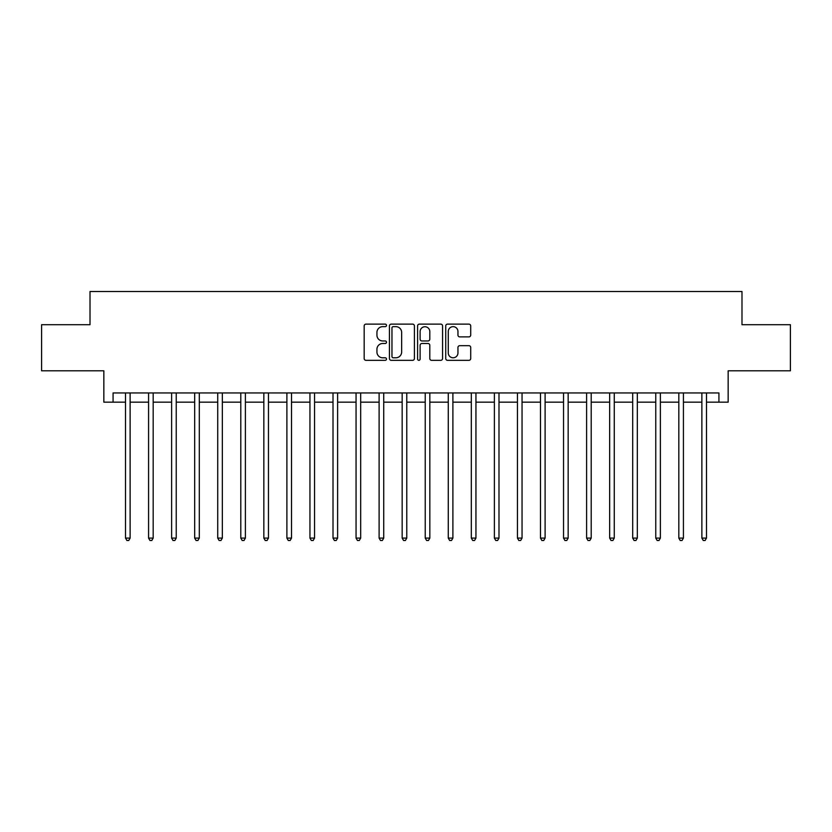 <?xml version="1.0" encoding="UTF-8"?>
<svg xmlns="http://www.w3.org/2000/svg" width="832" height="832" viewBox="0 0 832 832"><rect width="100%" height="100%" fill="white"/><g stroke="black" fill="none" stroke-linecap="round" stroke-linejoin="round"><path stroke-width="1.25" d="M386.495 325.395A1.269 1.269 0 0 0 385.226 324.126L365.986 324.126A1.81 1.81 0 0 0 364.177 325.936L364.177 358.519A1.81 1.81 0 0 0 365.986 360.329L385.226 360.329A1.269 1.269 0 0 0 386.495 359.06A1.269 1.269 0 0 0 385.226 357.791L382.73 357.791A5.793 5.793 0 0 1 376.938 351.998L376.938 349.284A5.793 5.793 0 0 1 382.73 343.491L385.226 343.491A1.269 1.269 0 0 0 386.495 342.222A1.269 1.269 0 0 0 385.226 340.964L382.73 340.964A5.793 5.793 0 0 1 376.938 335.171L376.938 332.446A5.793 5.793 0 0 1 382.73 326.654L385.226 326.654A1.269 1.269 0 0 0 386.495 325.395M468.905 336.887A1.81 1.81 0 0 0 470.714 335.078L470.714 325.936A1.81 1.81 0 0 0 468.905 324.126L447.543 324.126A1.81 1.81 0 0 0 445.734 325.936L445.734 358.519A1.81 1.81 0 0 0 447.543 360.329L468.905 360.329A1.81 1.81 0 0 0 470.714 358.519L470.714 347.474A1.81 1.81 0 0 0 468.905 345.665L459.763 345.665A1.81 1.81 0 0 0 457.954 347.474L457.954 352.955A4.846 4.846 0 0 1 453.107 357.791A4.846 4.846 0 0 1 448.271 352.955L448.271 331.5A4.846 4.846 0 0 1 453.107 326.654A4.846 4.846 0 0 1 457.954 331.5L457.954 335.078A1.81 1.81 0 0 0 459.763 336.887L468.905 336.887M113.069 402.168L113.069 392.943L718.931 392.943L718.931 402.168L728.156 402.168L728.156 370.812L790.4 370.812L790.4 324.709L741.988 324.709L741.988 291.512L90.012 291.512L90.012 324.709L41.6 324.709L41.6 370.812L103.844 370.812L103.844 402.168L125.518 402.168M414.419 325.936A1.81 1.81 0 0 0 412.61 324.126L391.248 324.126A1.81 1.81 0 0 0 389.438 325.936L389.438 358.519A1.81 1.81 0 0 0 391.248 360.329L412.61 360.329A1.81 1.81 0 0 0 414.419 358.519L414.419 325.936M419.39 324.126L440.752 324.126A1.81 1.81 0 0 1 442.562 325.936L442.562 358.519A1.81 1.81 0 0 1 440.752 360.329L431.61 360.329A1.81 1.81 0 0 1 429.801 358.519L429.801 345.301A1.81 1.81 0 0 0 427.991 343.491L421.928 343.491A1.81 1.81 0 0 0 420.118 345.301L420.118 359.06A1.269 1.269 0 0 1 418.85 360.329A1.269 1.269 0 0 1 417.581 359.06L417.581 325.936A1.81 1.81 0 0 1 419.39 324.126M130.125 402.168L148.574 402.168M153.182 402.168L171.621 402.168M176.238 402.168L194.678 402.168M199.295 402.168L217.734 402.168M222.342 402.168L240.791 402.168M245.398 402.168L263.838 402.168M268.455 402.168L286.894 402.168M291.512 402.168L309.951 402.168M314.558 402.168L333.008 402.168M337.615 402.168L356.054 402.168M360.672 402.168L379.111 402.168M383.729 402.168L402.168 402.168M406.775 402.168L425.225 402.168M429.832 402.168L448.271 402.168M452.889 402.168L471.328 402.168M475.946 402.168L494.385 402.168M498.992 402.168L517.442 402.168M522.049 402.168L540.488 402.168M545.106 402.168L563.545 402.168M568.162 402.168L586.602 402.168M591.209 402.168L609.658 402.168M614.266 402.168L632.705 402.168M637.322 402.168L655.762 402.168M660.379 402.168L678.818 402.168M683.426 402.168L701.875 402.168M706.482 402.168L718.931 402.168M393.234 326.654A1.269 1.269 0 0 0 391.966 327.922L391.966 356.533A1.269 1.269 0 0 0 393.234 357.791L395.855 357.791A5.793 5.793 0 0 0 401.648 351.998L401.648 332.446A5.793 5.793 0 0 0 395.855 326.654L393.234 326.654M429.801 331.594A4.846 4.846 0 0 0 424.965 326.747A4.846 4.846 0 0 0 420.118 331.594L420.118 339.144A1.81 1.81 0 0 0 421.928 340.964L427.991 340.964A1.81 1.81 0 0 0 429.801 339.144L429.801 331.594M130.354 392.943L130.26 393.182A1.841 1.841 90 0 0 130.125 393.869L130.125 538.096L125.518 538.096L125.518 393.869A1.841 1.841 90 0 0 125.382 393.182L125.289 392.943M130.125 538.096L128.742 540.488L126.901 540.488L125.518 538.096M153.41 392.943L153.317 393.182A1.841 1.841 90.2 0 0 153.182 393.869L153.182 538.096L148.574 538.096L148.574 393.869A1.841 1.841 90.2 0 0 148.439 393.182L148.346 392.943M153.182 538.096L151.798 540.488L149.958 540.488L148.574 538.096M176.467 392.943L176.374 393.182A1.841 1.841 90.2 0 0 176.238 393.869L176.238 538.096L171.621 538.096L171.621 393.869A1.841 1.841 90.2 0 0 171.496 393.182L171.402 392.943M176.238 538.096L174.855 540.488L173.004 540.488L171.621 538.096M199.514 392.943L199.42 393.182A1.841 1.841 90.2 0 0 199.295 393.869L199.295 538.096L194.678 538.096L194.678 393.869A1.841 1.841 90.2 0 0 194.542 393.182L194.449 392.943M199.295 538.096L197.912 540.488L196.061 540.488L194.678 538.096M222.57 392.943L222.477 393.182A1.841 1.841 90.2 0 0 222.342 393.869L222.342 538.096L217.734 538.096L217.734 393.869A1.841 1.841 90.2 0 0 217.599 393.182L217.506 392.943M222.342 538.096L220.958 540.488L219.118 540.488L217.734 538.096M245.627 392.943L245.534 393.182A1.841 1.841 90.2 0 0 245.398 393.869L245.398 538.096L240.791 538.096L240.791 393.869A1.841 1.841 90.2 0 0 240.656 393.182L240.562 392.943M245.398 538.096L244.015 540.488L242.174 540.488L240.791 538.096M268.684 392.943L268.59 393.182A1.841 1.841 90.2 0 0 268.455 393.869L268.455 538.096L263.838 538.096L263.838 393.869A1.841 1.841 90.2 0 0 263.713 393.182L263.619 392.943M268.455 538.096L267.072 540.488L265.221 540.488L263.838 538.096M291.73 392.943L291.637 393.182A1.841 1.841 90.2 0 0 291.512 393.869L291.512 538.096L286.894 538.096L286.894 393.869A1.841 1.841 90.2 0 0 286.759 393.182L286.666 392.943M291.512 538.096L290.129 540.488L288.278 540.488L286.894 538.096M314.787 392.943L314.694 393.182A1.841 1.841 90.2 0 0 314.558 393.869L314.558 538.096L309.951 538.096L309.951 393.869A1.841 1.841 90.2 0 0 309.816 393.182L309.722 392.943M314.558 538.096L313.175 540.488L311.334 540.488L309.951 538.096M337.844 392.943L337.75 393.182A1.841 1.841 90.2 0 0 337.615 393.869L337.615 538.096L333.008 538.096L333.008 393.869A1.841 1.841 90.2 0 0 332.873 393.182L332.779 392.943M337.615 538.096L336.232 540.488L334.391 540.488L333.008 538.096M360.901 392.943L360.807 393.182A1.841 1.841 90.2 0 0 360.672 393.869L360.672 538.096L356.054 538.096L356.054 393.869A1.841 1.841 90.2 0 0 355.93 393.182L355.836 392.943M360.672 538.096L359.289 540.488L357.438 540.488L356.054 538.096M383.947 392.943L383.854 393.182A1.841 1.841 90.2 0 0 383.729 393.869L383.729 538.096L379.111 538.096L379.111 393.869A1.841 1.841 90.2 0 0 378.976 393.182L378.882 392.943M383.729 538.096L382.346 540.488L380.494 540.488L379.111 538.096M407.004 392.943L406.91 393.182A1.841 1.841 90.2 0 0 406.775 393.869L406.775 538.096L402.168 538.096L402.168 393.869A1.841 1.841 90.2 0 0 402.033 393.182L401.939 392.943M406.775 538.096L405.392 540.488L403.551 540.488L402.168 538.096M430.061 392.943L429.967 393.182A1.841 1.841 90.2 0 0 429.832 393.869L429.832 538.096L425.225 538.096L425.225 393.869A1.841 1.841 90.2 0 0 425.09 393.182L424.996 392.943M429.832 538.096L428.449 540.488L426.608 540.488L425.225 538.096M453.118 392.943L453.024 393.182A1.841 1.841 90.2 0 0 452.889 393.869L452.889 538.096L448.271 538.096L448.271 393.869A1.841 1.841 90.2 0 0 448.146 393.182L448.053 392.943M452.889 538.096L451.506 540.488L449.654 540.488L448.271 538.096M476.164 392.943L476.07 393.182A1.841 1.841 90.2 0 0 475.946 393.869L475.946 538.096L471.328 538.096L471.328 393.869A1.841 1.841 90.2 0 0 471.193 393.182L471.099 392.943M475.946 538.096L474.562 540.488L472.711 540.488L471.328 538.096M499.221 392.943L499.127 393.182A1.841 1.841 90.2 0 0 498.992 393.869L498.992 538.096L494.385 538.096L494.385 393.869A1.841 1.841 90.2 0 0 494.25 393.182L494.156 392.943M498.992 538.096L497.609 540.488L495.768 540.488L494.385 538.096M522.278 392.943L522.184 393.182A1.841 1.841 90.2 0 0 522.049 393.869L522.049 538.096L517.442 538.096L517.442 393.869A1.841 1.841 90.2 0 0 517.306 393.182L517.213 392.943M522.049 538.096L520.666 540.488L518.825 540.488L517.442 538.096M545.334 392.943L545.241 393.182A1.841 1.841 90.2 0 0 545.106 393.869L545.106 538.096L540.488 538.096L540.488 393.869A1.841 1.841 90.2 0 0 540.363 393.182L540.27 392.943M545.106 538.096L543.722 540.488L541.871 540.488L540.488 538.096M568.381 392.943L568.287 393.182A1.841 1.841 90.2 0 0 568.162 393.869L568.162 538.096L563.545 538.096L563.545 393.869A1.841 1.841 90.2 0 0 563.41 393.182L563.316 392.943M568.162 538.096L566.779 540.488L564.928 540.488L563.545 538.096M591.438 392.943L591.344 393.182A1.841 1.841 90.2 0 0 591.209 393.869L591.209 538.096L586.602 538.096L586.602 393.869A1.841 1.841 90.2 0 0 586.466 393.182L586.373 392.943M591.209 538.096L589.826 540.488L587.985 540.488L586.602 538.096M614.494 392.943L614.401 393.182A1.841 1.841 90.2 0 0 614.266 393.869L614.266 538.096L609.658 538.096L609.658 393.869A1.841 1.841 90.2 0 0 609.523 393.182L609.43 392.943M614.266 538.096L612.882 540.488L611.042 540.488L609.658 538.096M637.551 392.943L637.458 393.182A1.841 1.841 90.2 0 0 637.322 393.869L637.322 538.096L632.705 538.096L632.705 393.869A1.841 1.841 90.2 0 0 632.58 393.182L632.486 392.943M637.322 538.096L635.939 540.488L634.088 540.488L632.705 538.096M660.598 392.943L660.504 393.182A1.841 1.841 90.2 0 0 660.379 393.869L660.379 538.096L655.762 538.096L655.762 393.869A1.841 1.841 90.2 0 0 655.626 393.182L655.533 392.943M660.379 538.096L658.996 540.488L657.145 540.488L655.762 538.096M683.654 392.943L683.561 393.182A1.841 1.841 90.2 0 0 683.426 393.869L683.426 538.096L678.818 538.096L678.818 393.869A1.841 1.841 90.2 0 0 678.683 393.182L678.59 392.943M683.426 538.096L682.042 540.488L680.202 540.488L678.818 538.096M706.711 392.943L706.618 393.182A1.841 1.841 90.2 0 0 706.482 393.869L706.482 538.096L701.875 538.096L701.875 393.869A1.841 1.841 90.2 0 0 701.74 393.182L701.646 392.943M706.482 538.096L705.099 540.488L703.258 540.488L701.875 538.096"/></g></svg>
